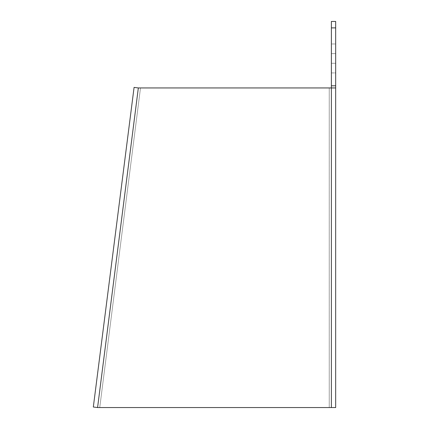 <?xml version="1.0" encoding="UTF-8"?>
<svg xmlns="http://www.w3.org/2000/svg" width="429" height="429" viewBox="0 0 429 429"><rect width="100%" height="100%" fill="white"/><g stroke="black" fill="none" stroke-linecap="round" stroke-linejoin="round"><path stroke-width="0.32" stroke-dasharray="2.15 1.61" d="M93.324 407.008L97.581 407.55L138.336 87.945L140.498 87.945L138.336 87.945L97.581 407.55L99.743 407.55L97.581 407.55L138.336 87.945L134.079 87.403M331.386 407.55L331.386 87.945L335.676 87.945L331.386 87.945L331.386 407.55L335.676 407.55L335.676 87.945L331.386 87.945L331.386 407.55L97.581 407.55M329.241 407.55L99.743 407.55L140.498 87.945L329.241 87.945L329.241 407.55L99.743 407.55L140.498 87.945L329.241 87.945L329.241 407.55M138.336 87.945L331.386 87.945L331.386 85.8L335.676 85.8L335.676 87.945M335.676 43.973L335.676 63.278L335.676 43.973L335.676 63.278L335.676 43.973L331.386 43.973L331.386 63.278L335.676 63.278L331.386 63.278L331.386 43.973L331.386 63.278L331.386 43.973L335.676 43.973M331.386 85.8L335.676 85.8L335.676 21.45L335.676 72.93L335.676 21.45L331.386 21.45L331.386 85.8L335.676 85.8M331.386 21.45L335.676 21.45L331.386 21.45L331.386 27.885L331.386 21.45L335.676 21.45L331.386 21.45L331.386 53.625L331.386 21.45M331.386 53.625L331.386 72.93L335.676 72.93L335.676 53.625L335.676 72.93L331.386 72.93L331.386 27.885L331.386 72.93L331.386 53.625L335.676 53.625L331.386 53.625M331.386 27.885L335.676 27.885"/><path stroke-width="0.64" d="M97.581 407.55L93.324 407.008L134.079 87.403L138.336 87.945L335.676 87.945L335.676 407.55L97.581 407.55L138.336 87.945M134.079 87.403L93.324 407.008M331.386 21.45L335.676 21.45L335.676 85.8L331.386 85.8L331.386 21.45M331.386 407.55L331.386 85.8M335.676 87.945L335.676 85.8M331.386 27.885L335.676 27.885"/></g></svg>
